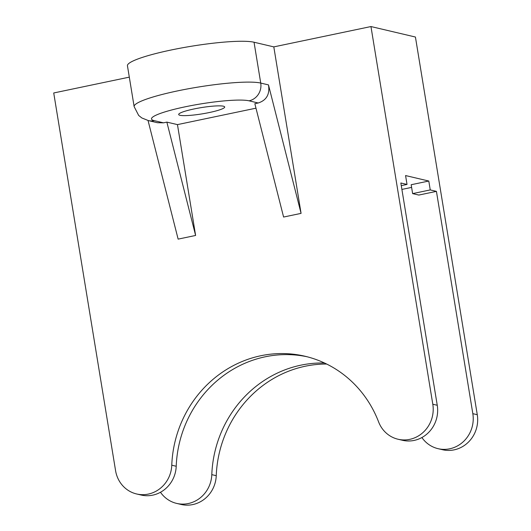 <?xml version="1.0" encoding="UTF-8"?>
<svg xmlns="http://www.w3.org/2000/svg" width="531" height="531" viewBox="0 0 531 531"><rect width="100%" height="100%" fill="white"/><g stroke="black" fill="none" stroke-linecap="round" stroke-linejoin="round"><path stroke-width="0.8" d="M148.414 120.597L141.817 117.948L138.664 115.439L134.137 106.612A65.99 8.934 -9.3 0 1 187.622 88.909A65.99 8.934 -9.3 0 1 260.734 83.075L254.044 42.228L273.81 46.887L301.077 213.376L283.594 217.04L254.84 103.698L258.225 102.987L249.059 100.824A50.857 6.883 170.7 0 0 185.08 106.831A50.857 6.883 170.7 0 0 154.309 120.663L163.475 122.827L157.461 122.727L148.414 120.597A15.133 14.257 -76.7 0 0 154.309 120.663M255.975 108.178L177.46 124.612L166.86 122.117L163.475 122.827M223.398 106.2A23.311 3.153 -9.3 0 1 224.686 106.977A23.311 3.153 -9.3 0 1 202.192 113.86A23.311 3.153 -9.3 0 1 178.681 114.51A23.311 3.153 -9.3 0 1 197.572 108.258A23.311 3.153 -9.3 0 1 223.398 106.2M411.611 187.39L401.901 189.421M324.554 363.025A113.515 106.937 -76.7 0 0 211.803 474.641A29.962 28.223 103.3 0 1 176.631 503.401A29.962 28.223 103.3 0 1 160.481 492.27M412.627 193.609L411.173 184.728L428.796 181.038L430.249 189.919L412.627 193.609L418.806 195.063L436.429 191.372L472.829 413.662A29.962 28.223 103.3 0 1 438.048 448.668A29.962 28.223 103.3 0 1 421.893 437.537M401.283 185.644L407.025 184.443L400.845 182.989L437.252 405.279A29.962 28.223 -76.7 0 1 402.465 440.285L398.018 439.237A29.962 28.223 -76.7 0 0 432.805 404.23L437.252 405.279M129.312 77.141L53.724 92.971L115.572 470.652A29.962 28.223 -76.7 0 0 136.606 493.969L141.054 495.018A29.962 28.223 -76.7 0 0 176.219 466.258A113.515 106.937 103.3 0 1 307.243 356.792M428.796 181.038L405.571 175.562L407.025 184.443M136.606 493.969A29.962 28.223 -76.7 0 0 171.772 465.209A113.515 106.937 103.3 0 1 305.026 356.248A113.515 106.937 103.3 0 1 378.603 421.906A29.962 28.223 -76.7 0 0 398.018 439.237M254.044 42.228A65.99 8.934 170.7 0 0 180.932 48.069A65.99 8.934 170.7 0 0 127.447 65.764L134.137 106.612M438.048 448.668L442.496 449.717A29.962 28.223 -76.7 0 0 477.276 414.711L415.428 37.031L370.957 26.55L273.81 46.887M176.631 503.401L181.084 504.45A29.962 28.223 -76.7 0 0 216.25 475.69A113.515 106.937 103.3 0 1 326.665 364.04M177.46 124.612L195.614 235.459L178.131 239.123L148.043 120.504M370.957 26.55L432.805 404.23M436.429 191.372L430.249 189.919M301.077 213.376L268.487 84.9C269.96 94.252 266.542 100.286 258.225 102.987M195.614 235.459L166.86 122.117M171.772 465.209L176.219 466.258M472.829 413.662L477.276 414.711M211.803 474.641L216.25 475.69M249.059 100.824A15.133 14.257 103.3 0 0 260.734 83.075L268.487 84.9"/></g></svg>
